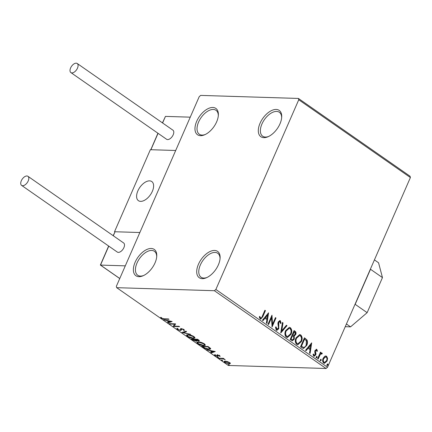 <?xml version="1.0" encoding="UTF-8"?>
<svg xmlns="http://www.w3.org/2000/svg" width="432" height="432" viewBox="0 0 432 432"><rect width="100%" height="100%" fill="white"/><g stroke="black" fill="none" stroke-linecap="round" stroke-linejoin="round"><path stroke-width="0.65" d="M151.232 248.476A16.038 8.872 -55.1 0 0 135.119 262.262A16.038 8.872 -55.1 0 0 138.91 276.674A16.038 8.872 -55.1 0 0 143.041 275.783A16.038 8.872 -55.1 0 0 156.757 256.095A16.038 8.872 -55.1 0 0 151.232 248.476M143.651 275.503A14.58 8.062 124.9 0 1 140.47 276.086A14.58 8.062 124.9 0 1 137.732 275.233A14.58 8.062 124.9 0 1 138.116 260.782A14.58 8.062 124.9 0 1 151.67 250.447A14.58 8.062 124.9 0 1 154.402 251.305A14.58 8.062 124.9 0 1 156.708 256.759M214.574 250.447A16.038 8.872 -55.1 0 0 198.461 264.238A16.038 8.872 -55.1 0 0 202.252 278.651A16.038 8.872 -55.1 0 0 206.388 277.76A16.038 8.872 -55.1 0 0 220.104 258.071A16.038 8.872 -55.1 0 0 214.574 250.447M206.993 277.479A14.58 8.062 124.9 0 1 203.812 278.062A14.58 8.062 124.9 0 1 201.074 277.209A14.58 8.062 124.9 0 1 201.458 262.759A14.58 8.062 124.9 0 1 215.012 252.423A14.58 8.062 124.9 0 1 217.744 253.282A14.58 8.062 124.9 0 1 220.05 258.736M276.178 109.447A16.038 8.872 -55.1 0 0 260.059 123.239A16.038 8.872 -55.1 0 0 263.855 137.651A16.038 8.872 -55.1 0 0 267.986 136.76A16.038 8.872 -55.1 0 0 281.702 117.072A16.038 8.872 -55.1 0 0 276.178 109.447M268.596 136.48A14.58 8.062 124.9 0 1 265.41 137.063A14.58 8.062 124.9 0 1 262.678 136.21A14.58 8.062 124.9 0 1 263.061 121.759A14.58 8.062 124.9 0 1 276.61 111.424A14.58 8.062 124.9 0 1 279.347 112.277A14.58 8.062 124.9 0 1 281.653 117.736M212.83 107.471A16.038 8.872 -55.1 0 0 196.717 121.262A16.038 8.872 -55.1 0 0 200.513 135.675A16.038 8.872 -55.1 0 0 204.644 134.784A16.038 8.872 -55.1 0 0 218.36 115.096A16.038 8.872 -55.1 0 0 212.83 107.471M205.254 134.503A14.58 8.062 124.9 0 1 202.068 135.086A14.58 8.062 124.9 0 1 199.336 134.233A14.58 8.062 124.9 0 1 199.719 119.783A14.58 8.062 124.9 0 1 213.268 109.447A14.58 8.062 124.9 0 1 216.005 110.306A14.58 8.062 124.9 0 1 218.311 115.76M324.691 356.319L325.793 355.957L326.614 356.243L327.586 358.328L327.089 361.022L324.475 363.323L323.644 363.031C322.488 361.719 322.326 360.137 323.152 358.285L324.691 356.319M321.559 353.77L320.177 354.656L318.146 359.051L317.612 358.673L320.474 352.118L321.014 352.49L320.593 353.457L321.997 353.03L322.304 353.538L321.748 354.056L321.143 353.732M321.64 352.912L322.304 353.538M316.489 350.239L315.587 350.762L315.452 351.448L315.97 353.889L315.706 355.028L313.745 356.13L313.027 354.478L313.6 354.083L314.037 355.288L315.155 354.688L314.766 351.551L315.036 350.422L316.807 349.412L317.434 351.065L316.872 351.41L316.489 350.239L316.089 350.206M314.231 356.303L313.745 356.13M313.238 354.073L313.675 355.271L314.14 355.342M316.364 349.256L316.807 349.412L316.445 349.402L317.072 351.054L317.434 351.065M302.146 347.9L300.526 346.772L304.447 337.797L307.022 340.016C307.714 341.815 307.616 343.607 306.731 345.389L303.566 348.462L302.146 347.9M290.147 339.541L294.068 330.572L295.056 331.258C296.087 332.068 296.298 333.18 295.688 334.6L294.203 336.053L294.3 339.115L292.334 340.799L290.147 339.541M280.751 332.996L282.436 322.466L283.019 322.871L281.745 330.863L286.416 325.237L286.999 325.647L280.751 332.996M268.585 324.524L268.051 324.146L271.971 315.176L272.538 324.297L275.459 317.606L275.994 317.979L272.074 326.954L271.501 317.844L268.585 324.524M259.492 316.472L259.88 317.628L260.539 318.017C261.392 318.033 261.976 317.434 262.294 316.219L264.902 310.252L265.442 310.624L262.791 316.683L260.728 319.151L260.145 318.94L259.276 316.985L259.853 316.483L260.647 318.076M215.87 289.467L298.755 99.76L298.409 98.447L200.68 95.402L199.217 96.655L116.332 286.362L116.678 287.674L214.407 290.72L215.87 289.467L327.521 367.249L410.4 177.541L298.755 99.76M268.569 312.806L266.976 323.401L266.393 322.99L266.933 319.615L264.973 318.254L262.996 320.63L262.413 320.22L268.569 312.806M275.789 326.927L276.226 329.184L278.23 328.358L278.44 327.353L277.9 323.519L278.224 321.964L279.855 320.555L280.384 320.738L281.07 323.195L280.411 323.455L279.974 321.651L278.775 322.299L278.764 328.741L276.853 330.361L276.226 330.145L275.513 327.089L276.151 326.938L276.847 329.319M279.974 321.651L279.472 321.565M285.649 330.61L289.337 327.343L290.374 327.699C291.983 329.535 292.199 331.738 291.033 334.303L287.393 337.538L286.297 337.16C284.726 335.329 284.51 333.142 285.649 330.61M296.028 337.835L299.716 334.573L300.753 334.93C302.357 336.766 302.578 338.969 301.412 341.534L297.772 344.768L296.676 344.39C295.099 342.56 294.883 340.373 296.028 337.835M311.693 342.846L310.095 353.441L309.512 353.036L310.052 349.655L308.092 348.295L306.121 350.671L305.532 350.26L311.693 342.846M316.186 356.859L316.964 356.422L317.083 357.48L316.31 357.917L316.186 356.859M316.775 356.357L316.721 357.469L317.083 357.48M320.301 359.726L321.079 359.289L321.197 360.347L320.425 360.785L320.301 359.726M320.89 359.224L320.836 360.337L321.197 360.347M327.013 364.403L327.785 363.965L327.91 365.024L327.132 365.461L327.013 364.403M327.596 363.901L327.548 365.013L327.91 365.024M227.34 361.546L229.559 362.578L230.24 363.56L229.117 363.874L224.764 362.426L224.057 361.465L225.18 361.13L227.34 361.546M218.765 358.193L223.393 358.333L223.927 358.711L223.247 358.69L225.191 359.64L222.529 358.722L219.299 358.565L218.765 358.193M219.753 355.747L220.131 356.449L218.074 355.374L217.874 356.26L217.334 356.362L214.866 355.531L214.385 354.78L216.772 355.984L217.091 355.909L216.977 355.093L217.517 354.996L219.753 355.747M219.418 356.216L219.332 355.498M217.96 355.045L217.939 356.119M215.125 355.007L215.374 355.504M217.091 355.909L216.977 355.093M203.299 347.414L201.674 346.286L208.008 346.486L210.497 348.37L210.686 348.975L209.056 349.375C207.306 349.375 205.389 348.721 203.299 347.414L203.44 347.085L205.038 348.089L208.521 349.002L209.817 348.678L207.895 346.837L202.862 346.68L203.44 347.085M191.3 339.055L197.635 339.255L199.4 340.805L198.655 341.015L196.657 340.513L196.879 341.021L196.139 341.231L192.694 340.027L191.3 339.055M181.904 332.516L186.003 331.155L186.586 331.56L183.476 332.591L190.566 334.33L181.904 332.516M169.738 324.038L169.204 323.665L175.538 323.86L174.301 326.144L179.026 326.29L179.561 326.668L173.227 326.468L174.452 324.184L169.738 324.038L169.889 323.687M164.252 318.805L168.469 318.935L169.004 319.313L164.727 319.178L161.233 318.217L160.645 317.326L161.406 317.531L161.876 318.233L164.252 318.805M116.678 287.674L228.323 365.456L326.052 368.501L214.407 290.72M172.136 321.494L168.129 322.915L167.546 322.51L168.858 322.072L166.898 320.706L163.566 319.734L172.136 321.494M177.892 328.687L177.925 329.416L179.977 330.129L180.419 330.026L180.598 328.903L181.289 328.741L184.01 329.659L184.286 330.561L183.481 330.259L183.357 329.632L181.85 329.119L180.506 330.507L177.314 329.427L177.131 328.374L177.892 328.687L177.628 328.919L177.849 328.406M176.791 328.666L177.131 328.374M180.419 330.026L180.598 328.903M183.481 330.259L183.481 329.346M181.975 328.828L181.354 329.319M181.386 329.762L181.348 330.199M187.996 334.67C189.761 334.697 191.765 335.345 194.006 336.62L194.967 337.97L193.396 338.407C191.619 338.375 189.616 337.721 187.385 336.442L186.451 335.108L187.996 334.67M198.374 341.896C200.14 341.928 202.144 342.576 204.379 343.85L205.346 345.2L203.769 345.638C201.998 345.605 199.994 344.952 197.764 343.672L196.83 342.338L198.374 341.896M215.255 351.535L211.248 352.955L210.665 352.55L211.977 352.112L210.017 350.746L206.685 349.78L215.255 351.535M217.507 357.021L218.484 357.35L218.403 357.642L217.431 357.318L217.555 357.026M218.484 357.35L218.403 357.642L218.522 357.377M221.627 359.888L222.599 360.218L222.518 360.509L221.546 360.185L221.67 359.888M222.599 360.218L222.518 360.509L222.637 360.245M228.334 364.565L229.311 364.889L229.23 365.186L228.253 364.856L228.382 364.565M229.311 364.889L229.23 365.186L229.343 364.916M298.409 98.447L410.054 176.229L410.4 177.541M327.521 367.249L326.052 368.501M161.152 317.461L161.455 317.704L161.233 318.217M171.493 321.359L168.35 322.402L168.129 322.915M169.004 321.743L168.858 322.072M169.279 321.932L170.651 321.473L167.778 320.884L169.279 321.932M175.586 323.897L174.301 326.144M174.371 325.982L173.453 325.955L173.227 326.468M174.604 323.833L174.452 324.184M177.611 328.963L177.314 329.427M177.541 328.914L177.039 328.423M180.646 329.513L180.824 328.39M184.394 330.005L183.762 329.767M183.703 329.746L183.578 329.119M181.58 328.806L182.072 328.606L181.375 329.281M181.397 329.875L180.727 329.994L180.506 330.507M186.16 331.263L183.703 332.078L183.476 332.591M183.589 332.343L182.866 332.197M194.989 337.678L193.887 337.9M193.574 337.997L193.396 338.407M187.547 336.069L187.385 336.442M187.283 335.68L186.651 334.886M187.731 334.665L187.288 335.394L188.017 336.447L192.861 338.035L194.119 337.684L193.379 336.614L188.536 335.043L187.288 335.394M194.119 337.684L194.33 336.857M193.514 336.307L193.379 336.614M188.676 334.719L188.536 335.043M199.282 340.481L198.655 341.015M198.882 340.502L198.574 340.481M196.792 340.691L196.139 341.231M196.36 340.718L196.317 340.2M192.839 339.698L192.694 340.027M195.826 340.346L196.112 339.795M198.218 339.665L198.077 339.995L197.521 339.606L195.761 339.736L198.11 340.637L198.779 340.016M197.662 339.277L197.521 339.606M198.11 340.637L198.077 339.995M195.642 339.19L195.491 339.547M195.113 339.714L192.483 339.449L195.599 340.859L195.89 340.308L195.113 339.714L195.334 339.201M194.994 339.174L194.837 339.525M196.052 339.93L195.599 340.859M192.64 339.098L192.483 339.449M205.367 344.909L204.266 345.13M203.953 345.227L203.769 345.638M197.926 343.3L197.764 343.672M197.662 342.911L197.03 342.117M198.11 341.896L197.662 342.625L198.396 343.678L203.234 345.265L204.498 344.914L203.753 343.845L198.914 342.274L197.662 342.625M204.498 344.914L204.703 344.088M203.888 343.537L203.753 343.845M199.055 341.95L198.914 342.274M210.686 348.678L209.617 348.867M209.234 348.975L209.056 349.375M209.817 348.678L210.038 347.938M208.04 346.507L207.895 346.837M203.018 346.329L202.862 346.68M209.795 347.749L209.617 348.154M214.612 351.4L211.469 352.442L211.248 352.955M212.123 351.783L211.977 352.112M212.398 351.972L213.77 351.513L210.897 350.93L212.398 351.972M219.731 355.73L219.445 356.152M219.645 355.703L219.44 355.239M218.198 355.093L218.074 355.374M218.101 355.747L217.334 356.362M217.561 355.849L217.134 355.806M215.109 355.034L214.866 355.531M217.199 354.58L216.994 355.525M223.398 358.339L223.247 358.69M224.575 359.149L224.446 359.451M222.707 358.312L222.529 358.722M219.451 358.214L219.299 358.565M230.461 363.047L229.338 363.361M229.327 363.382L229.117 363.874M224.921 362.075L224.764 362.426M224.824 361.795L224.3 361.244M225.153 361.13L224.834 361.751L225.331 362.443L228.577 363.496L229.457 363.247L228.987 362.556L225.715 361.503L224.834 361.751M229.457 363.247L229.694 362.675M225.85 361.19L225.715 361.503M264.821 310.435L265.442 310.624M265.075 310.613L262.429 316.672L260.545 319.124M259.88 317.628L260.242 317.639M260.177 318.001L260.458 318.098M268.245 313.2L266.652 323.174M262.764 320.463L264.973 318.254M267.667 314.998L265.243 317.482L267.106 318.535L267.667 314.998L265.604 317.493L267.106 318.535M265.243 317.482L265.604 317.493M271.744 315.695L272.176 324.286L272.538 324.297M275.378 317.79L275.994 317.979M275.632 317.968L271.933 326.441M268.304 324.324L271.139 317.833L271.501 317.844M276.226 329.184L276.664 329.33M279.666 320.566L280.384 320.738M280.022 320.728L280.708 323.185L281.07 323.195M280.708 323.185L280.411 323.298M279.612 321.64L278.775 322.299M278.413 322.288L278.235 323.671L278.597 323.681M278.235 323.671L278.505 325.026L278.867 325.037M278.505 325.026L278.402 328.73L278.764 328.741M278.402 328.73L276.669 330.34M282.404 322.682L283.019 322.871M282.658 322.861L281.383 330.853L281.745 330.863M286.286 325.393L286.999 325.647M286.637 325.636L280.811 332.656M289.148 327.348L290.374 327.699M290.012 327.688C291.622 329.524 291.838 331.727 290.671 334.292L291.033 334.303M290.671 334.292L287.21 337.522M288.986 328.363L285.827 330.966C284.909 332.991 285.071 334.741 286.319 336.215L287.383 336.512M290.498 333.931C291.422 331.895 291.254 330.129 289.996 328.633L289.175 328.358L286.189 330.977C285.271 333.002 285.433 334.751 286.681 336.226L287.566 336.528L290.498 333.931M286.319 336.215L286.681 336.226M285.827 330.966L286.189 330.977M293.987 330.755L294.694 331.247C295.726 332.051 295.936 333.169 295.326 334.589L295.688 334.6M295.326 334.589L293.841 336.042L294.203 336.053M293.841 336.042L293.938 339.104L294.3 339.115M293.938 339.104L292.156 340.783M291.335 339.412L292.545 339.79L293.765 338.742L293.62 336.55L292.545 335.659L292.183 335.648L290.725 338.985L292.356 339.763M292.858 334.919L294.003 335.27L295.148 334.244L294.759 332.251L294.203 331.862L293.841 331.852L292.583 334.73L293.814 335.237M292.583 334.73L293.22 334.93M294.203 331.862L292.945 334.741M290.725 338.985L291.697 339.422M292.545 335.659L291.087 338.996M299.527 334.579L300.753 334.93M300.391 334.919C301.995 336.755 302.216 338.958 301.05 341.523L301.412 341.534M301.05 341.523L297.589 344.752M299.365 335.594L296.201 338.197C295.283 340.222 295.45 341.971 296.698 343.445L297.761 343.742M300.877 341.156C301.801 339.125 301.633 337.36 300.375 335.864L299.549 335.588L296.563 338.207C295.645 340.232 295.812 341.982 297.059 343.456L297.94 343.759L300.877 341.156M296.698 343.445L297.059 343.456M296.201 338.197L296.563 338.207M304.366 337.986L307.022 340.016M306.661 340.006C307.352 341.804 307.255 343.597 306.369 345.379L306.731 345.389M306.369 345.379L303.377 348.446M303.215 347.387L303.577 347.398C304.776 347.263 305.645 346.464 306.191 345.017L306.364 340.664L304.22 339.082L301.104 346.216L303.394 347.393M304.582 339.093L301.466 346.226L303.318 347.393M301.104 346.216L301.466 346.226M311.364 343.24L309.771 353.214M305.883 350.503L308.092 348.295M310.786 345.044L308.362 347.522L310.225 348.575L310.786 345.044L308.723 347.533L310.225 348.575M308.362 347.522L308.723 347.533M316.127 350.228L315.587 350.762M315.225 350.752L315.09 351.437L315.452 351.448M315.09 351.437L315.608 353.878L315.97 353.889M315.608 353.878L315.344 355.018L315.706 355.028M315.344 355.018L314.053 356.281M313.675 355.271L313.951 355.369M316.175 349.272L316.445 349.402M316.721 357.469L315.949 357.907M320.393 352.301L321.014 352.49M320.652 352.48L320.231 353.446L320.593 353.457M321.943 353.527L321.619 353.83M321.197 353.759L320.177 354.656M319.815 354.645L317.866 358.852M320.836 360.337L320.063 360.774M325.609 355.963L326.614 356.243M326.246 356.233L327.224 358.317L327.586 358.328M327.224 358.317L326.727 361.012L327.089 361.022M326.727 361.012L324.297 363.307M325.517 356.87L323.325 358.652C322.693 360.023 322.796 361.206 323.633 362.21L324.405 362.399M326.549 360.655C327.181 359.278 327.083 358.079 326.257 357.048L325.696 356.859L323.687 358.663C323.055 360.034 323.158 361.222 323.995 362.221L324.583 362.421L326.549 360.655M323.633 362.21L323.995 362.221M323.325 358.652L323.687 358.663M327.548 365.013L326.77 365.45M149.585 180.857A11.664 6.453 124.9 0 1 151.772 181.543A11.664 6.453 124.9 0 1 151.465 193.099A11.664 6.453 124.9 0 1 140.627 201.366A11.664 6.453 124.9 0 1 138.434 200.686A11.664 6.453 124.9 0 1 138.742 189.13A11.664 6.453 124.9 0 1 149.585 180.857M114.518 231.736L139.855 232.524L175.694 150.493L150.358 149.699L114.518 231.736L114.804 231.935M137.209 192.634A11.664 6.453 -55.1 0 0 138.434 200.686A11.664 6.453 -55.1 0 0 152.998 189.594A11.664 6.453 -55.1 0 0 151.772 181.543A11.664 6.453 -55.1 0 0 137.209 192.634M100.888 264.713L100.499 265.081L125.291 265.853L139.855 232.524L115.058 231.752L113.303 235.769M108.648 246.035L100.37 265.054L119.745 278.554M113.168 235.678L115.058 231.752M158.063 133.326L150.898 149.715L175.694 150.493L190.253 117.164L165.461 116.392L162.583 122.974M162.448 122.877L165.461 116.392M150.898 149.715L151.292 149.348M150.806 149.715L157.928 133.234M26.897 175.97A5.54 3.062 -55.1 0 0 21.746 179.901A5.54 3.062 -55.1 0 0 21.6 185.387A5.54 3.062 -55.1 0 0 22.637 185.711A5.54 3.062 -55.1 0 0 27.788 181.786A5.54 3.062 -55.1 0 0 27.934 176.299A5.54 3.062 -55.1 0 0 26.897 175.97M21.6 185.387L117.299 252.061A5.54 3.062 -55.1 0 0 118.336 252.385A5.54 3.062 -55.1 0 0 123.487 248.459A5.54 3.062 -55.1 0 0 123.633 242.968L27.934 176.299M70.61 67.937A5.54 3.062 -55.1 0 0 70.88 72.587A5.54 3.062 -55.1 0 0 77.485 68.148A5.54 3.062 -55.1 0 0 77.215 63.499A5.54 3.062 -55.1 0 0 70.61 67.937M70.88 72.587L166.579 139.261A5.54 3.062 -55.1 0 0 173.183 134.822A5.54 3.062 -55.1 0 0 172.913 130.167L77.215 63.499M374.425 259.886L378.556 262.769L382.46 277.598L367.141 312.665L350.557 326.857L345.238 326.695M382.46 277.598L370.499 269.266L355.174 304.333L367.141 312.665M354.904 304.571L355.174 304.333M350.557 326.857L346.421 323.978M164.884 318.827L164.727 319.178M180.765 328.925L180.544 329.438M208.391 346.75L208.251 347.085M221.011 358.263L220.855 358.614M262.429 316.672L262.791 316.683M294.694 331.247L295.056 331.258M305.138 338.526L305.5 338.537M301.676 346.615L302.038 346.626M315.333 352.485L315.695 352.496M318.751 356.837L319.113 356.848M108.778 246.127L100.499 265.081L119.767 278.505M180.506 329.908L180.733 329.395M183.627 330.075L183.848 329.562M181.364 329.297L181.591 328.784M219.434 356.179L219.661 355.666M217.766 355.482L217.993 354.969M215.104 355.05L215.325 354.537M287.566 336.528L287.204 336.517M289.175 328.358L288.814 328.347M294.003 335.27L293.641 335.259M292.545 339.79L292.183 339.779M297.94 343.759L297.578 343.748M299.549 335.588L299.187 335.578M324.583 362.421L324.221 362.41M325.696 356.859L325.334 356.843"/></g></svg>
